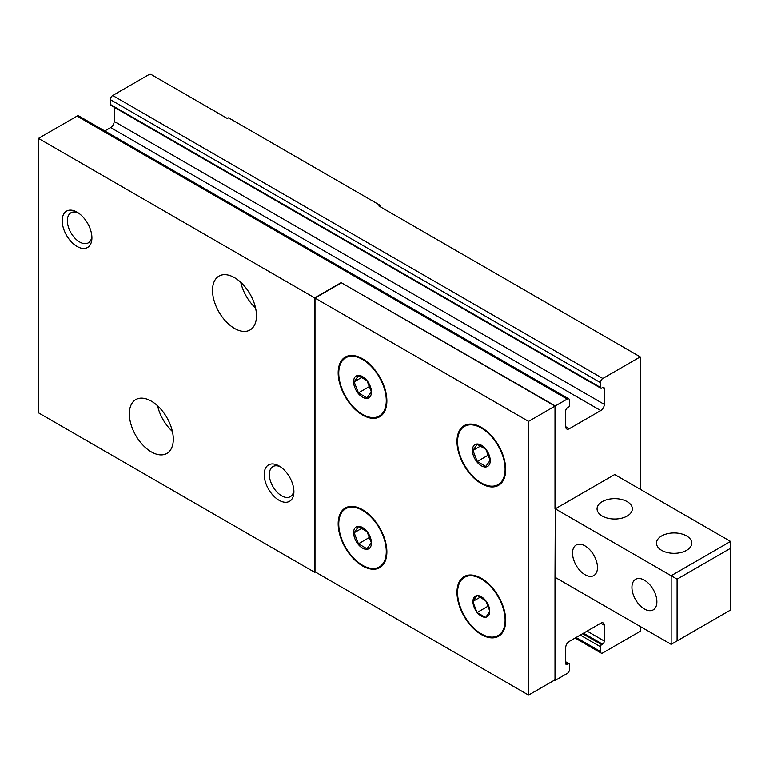 <?xml version="1.0" encoding="UTF-8"?>
<svg xmlns="http://www.w3.org/2000/svg" width="769" height="769" viewBox="0 0 769 769"><rect width="100%" height="100%" fill="white"/><g stroke="black" fill="none" stroke-linecap="round" stroke-linejoin="round"><path stroke-width="1.15" d="M485.258 600.099A11.871 6.854 -120 0 0 477.414 595.581L476.867 595.629A11.871 6.854 -120 0 0 472.945 601.204L472.945 601.935A11.871 6.854 -120 0 0 476.867 612.037L477.414 612.73A11.871 6.854 -120 0 0 485.258 617.247L485.806 617.199A11.871 6.854 -120 0 0 489.728 611.624L489.728 610.894A11.871 6.854 -120 0 0 485.806 600.791L477.414 595.581M476.867 595.629L472.945 601.204M472.945 601.935L476.867 612.037M477.414 612.73L485.258 617.247M485.806 617.199L489.728 611.624M362.516 358.777A34.442 19.888 60 0 1 385.019 389.133A34.442 19.888 60 0 1 379.742 416.731A34.442 19.888 60 0 1 345.3 396.842A34.442 19.888 60 0 1 345.3 357.066A34.442 19.888 60 0 1 362.516 358.777M481.336 634.54A34.442 19.888 -120 0 0 498.562 636.242A34.442 19.888 -120 0 0 503.839 608.644A34.442 19.888 -120 0 0 481.336 578.288A34.442 19.888 -120 0 0 464.111 576.587A34.442 19.888 -120 0 0 458.833 604.184A34.442 19.888 -120 0 0 481.336 634.54M528.563 695.08L528.563 421.374L314.992 298.064L314.992 571.771L528.563 695.08L554.997 679.815L554.997 577.259L555.295 680.325L567.176 673.471A3.364 1.942 120 0 0 569.56 669.357L569.56 664.551A1.682 0.971 120 0 0 569.204 663.782A1.682 0.971 120 0 0 568.368 663.868L565.696 662.32M362.516 509.693A34.442 19.888 60 0 1 385.019 540.049A34.442 19.888 60 0 1 379.742 567.647A34.442 19.888 60 0 1 345.3 547.759A34.442 19.888 60 0 1 345.3 507.982A34.442 19.888 60 0 1 362.516 509.693M481.336 427.372A34.442 19.888 60 0 1 503.839 457.728A34.442 19.888 60 0 1 498.562 485.326A34.442 19.888 60 0 1 464.111 465.437A34.442 19.888 60 0 1 464.111 425.67A34.442 19.888 60 0 1 481.336 427.372M555.295 508.828L554.997 577.259L671.145 644.316L671.145 575.712L730.55 541.414L614.7 474.531L555.295 508.828L555.295 405.936L567.176 399.073L77.063 116.109L38.45 138.401L38.45 412.799L314.694 572.29L314.694 297.891L38.45 138.401M677.085 579.144L730.55 548.278L730.55 610.019L677.085 640.885L677.085 579.144L554.997 508.665L554.997 406.109L341.426 282.8L555.295 405.936M640.25 626.475L640.25 631.282L602.819 652.891A3.364 1.942 120 0 1 601.147 653.054A3.364 1.942 120 0 1 600.445 651.516L600.445 646.719A1.682 0.971 120 0 1 601.637 644.662L602.531 644.143A2.518 1.451 120 0 0 604.309 641.058L604.309 625.284A5.037 2.913 120 0 0 603.261 622.967A5.037 2.913 120 0 0 600.743 623.217L569.262 641.404A5.037 2.913 120 0 0 565.696 647.575L565.696 663.349A2.518 1.451 120 0 0 566.215 664.503A2.518 1.451 120 0 0 567.474 664.378L568.368 663.868M567.176 399.073A3.364 1.942 120 0 1 568.858 398.909A3.364 1.942 120 0 1 569.56 400.447L569.56 405.253A1.682 0.971 120 0 1 568.368 407.31L567.474 407.82A2.518 1.451 120 0 0 565.696 410.906L565.696 426.689A5.037 2.913 120 0 0 566.734 428.996A5.037 2.913 120 0 0 569.262 428.746L600.743 410.569A5.037 2.913 120 0 0 604.309 404.388L604.309 388.614A2.518 1.451 120 0 0 603.79 387.461A2.518 1.451 120 0 0 602.531 387.586L601.637 388.095A1.682 0.971 120 0 1 600.791 388.182A1.682 0.971 120 0 1 600.445 387.413L600.445 382.616A3.364 1.942 120 0 1 602.819 378.492L640.25 356.883L640.25 489.286M568.858 398.909L78.746 115.946A3.364 1.942 120 0 0 77.063 116.109M104.786 130.98L110.63 127.596A5.037 2.913 120 0 0 114.197 121.425L114.197 107.247M600.445 387.413L110.332 104.449A1.682 0.971 120 0 0 110.678 105.218L600.791 388.182M110.332 104.449L110.332 99.643A3.364 1.942 120 0 1 112.707 95.529L150.138 73.92L227.364 118.513L228.556 117.83L380.04 205.285L378.857 205.977L640.25 356.883M380.04 205.285L380.04 206.659M554.997 406.109L528.563 421.374M341.426 282.8L314.992 298.064M279.051 500.263A21.003 12.131 -120 0 0 293.902 491.689A21.003 12.131 -120 0 0 279.051 465.956A21.003 12.131 -120 0 0 264.2 474.531A21.003 12.131 -120 0 0 279.051 500.263M77.063 246.445A21.003 12.131 -120 0 0 91.915 237.871A21.003 12.131 -120 0 0 77.063 212.148A21.003 12.131 -120 0 0 62.212 220.722A21.003 12.131 -120 0 0 77.063 246.445M151.32 451.903A31.087 17.947 -120 0 0 166.863 453.441A31.087 17.947 -120 0 0 166.863 417.548A31.087 17.947 -120 0 0 135.786 399.592A31.087 17.947 -120 0 0 131.018 424.507A31.087 17.947 -120 0 0 151.32 451.903M234.497 328.421A31.087 17.947 -120 0 0 250.04 329.959A31.087 17.947 -120 0 0 250.04 294.066A31.087 17.947 -120 0 0 218.954 276.119A31.087 17.947 -120 0 0 214.186 301.025A31.087 17.947 -120 0 0 234.497 328.421M341.426 282.463L314.694 297.891M554.699 679.988L555.295 680.325M315.29 571.944L314.694 572.29M240.755 282.319A31.087 17.947 -120 0 0 255.568 307.984M157.578 405.801A31.087 17.947 -120 0 0 172.4 431.457M78.409 212.994A17.37 10.026 -120 0 0 70.95 212.773A17.37 10.026 -120 0 0 68.297 226.692A17.37 10.026 -120 0 0 79.64 241.995A17.37 10.026 -120 0 0 88.32 242.85A17.37 10.026 -120 0 0 91.857 236.285M280.397 466.812A17.37 10.026 -120 0 0 272.937 466.581A17.37 10.026 -120 0 0 270.275 480.5A17.37 10.026 -120 0 0 281.627 495.803A17.37 10.026 -120 0 0 290.307 496.668A17.37 10.026 -120 0 0 293.845 490.093M501.148 634.214A34.442 19.888 60 0 1 500.004 634.444M466.399 576.231A34.442 19.888 60 0 1 467.168 575.356M481.336 633.858A33.605 19.398 -120 0 0 498.139 635.521A33.605 19.398 -120 0 0 503.291 608.587A33.605 19.398 -120 0 0 481.336 578.97A33.605 19.398 -120 0 0 464.534 577.308A33.605 19.398 -120 0 0 459.381 604.242A33.605 19.398 -120 0 0 481.336 633.858M382.453 565.484A34.442 19.888 60 0 1 381.482 565.676M347.876 507.463A34.442 19.888 60 0 1 348.52 506.713M362.516 510.376A33.605 19.398 60 0 1 384.471 539.992A33.605 19.398 60 0 1 379.319 566.916A33.605 19.398 60 0 1 345.714 547.518A33.605 19.398 60 0 1 345.714 508.713A33.605 19.398 60 0 1 362.516 510.376M382.453 414.568A34.442 19.888 60 0 1 381.482 414.76M347.876 356.547A34.442 19.888 60 0 1 348.52 355.797M362.516 359.459A33.605 19.398 60 0 1 384.471 389.076A33.605 19.398 60 0 1 379.319 416A33.605 19.398 60 0 1 345.714 396.602A33.605 19.398 60 0 1 345.714 357.796A33.605 19.398 60 0 1 362.516 359.459M501.273 483.163A34.442 19.888 60 0 1 500.302 483.355M466.696 425.142A34.442 19.888 60 0 1 467.341 424.401M481.336 428.054A33.605 19.398 60 0 1 503.291 457.67A33.605 19.398 60 0 1 498.139 484.605A33.605 19.398 60 0 1 464.534 465.197A33.605 19.398 60 0 1 464.534 426.391A33.605 19.398 60 0 1 481.336 428.054M362.516 527.524A12.602 7.277 60 0 1 371.129 545.452A12.602 7.277 60 0 1 358.066 544.154A12.602 7.277 60 0 1 353.913 530.187A12.602 7.277 60 0 1 362.516 527.524M362.516 376.608A12.602 7.277 60 0 1 371.129 394.535A12.602 7.277 60 0 1 358.066 393.238A12.602 7.277 60 0 1 353.913 379.271A12.602 7.277 60 0 1 362.516 376.608M481.336 445.203A12.602 7.277 60 0 1 489.94 463.13A12.602 7.277 60 0 1 476.876 461.833A12.602 7.277 60 0 1 472.724 447.866A12.602 7.277 60 0 1 481.336 445.203M489.728 610.894L485.806 600.791M477.241 461.487L485.816 466.437L490.103 460.333L485.816 449.288L477.241 444.338L472.954 450.432L477.241 461.487L488.719 454.863M358.421 392.892L367.005 397.842L371.292 391.738L367.005 380.684L358.421 375.733L354.134 381.837L358.421 392.892L369.899 386.259M358.421 543.808L367.005 548.758L371.292 542.654L367.005 531.6L358.421 526.65L354.134 532.754L358.421 543.808L369.899 537.175M480.663 596.907L472.762 601.464M488.44 605.943L477.049 612.518M362.122 528.14L354.134 532.754M362.122 377.223L354.134 381.837M480.942 445.818L472.954 450.432M572.53 553.074A17.639 10.189 -120 0 0 580.23 570.838A17.639 10.189 -120 0 0 593.822 575.558A17.639 10.189 -120 0 0 593.822 555.189A17.639 10.189 -120 0 0 576.183 545A17.639 10.189 -120 0 0 572.53 553.074M631.935 587.381A17.639 10.189 -120 0 0 639.635 605.136A17.639 10.189 -120 0 0 653.227 609.855A17.639 10.189 -120 0 0 653.227 589.487A17.639 10.189 -120 0 0 635.588 579.297A17.639 10.189 -120 0 0 631.935 587.381M677.085 640.885L671.145 644.316M730.55 548.278L730.55 541.414M627.177 501.628A17.639 10.189 180 0 1 632.349 508.828A17.639 10.189 180 0 1 614.7 519.017A17.639 10.189 180 0 1 597.061 508.828A17.639 10.189 180 0 1 607.952 499.417A17.639 10.189 180 0 1 627.177 501.628M686.592 535.926A17.639 10.189 180 0 1 691.754 543.135A17.639 10.189 180 0 1 674.115 553.315A17.639 10.189 180 0 1 656.466 543.135A17.639 10.189 180 0 1 667.357 533.724A17.639 10.189 180 0 1 686.592 535.926M602.819 378.492L112.707 95.529M604.309 641.058L587.083 631.109M602.531 644.143L583.517 633.166M604.309 625.284L600.743 623.217M567.474 664.378L565.696 663.349M600.445 651.516L576.087 637.453M600.445 646.719L580.249 635.05M601.637 644.662L582.623 633.685M604.309 404.388L114.197 121.425M604.309 388.614L602.531 387.586M600.445 382.616L110.332 99.643M569.262 428.746L565.696 426.689M600.743 410.569L110.63 127.596M569.204 663.782L565.696 661.753M601.147 653.054L575.106 638.02M498.139 635.521L501.917 633.339M464.534 577.308L468.311 575.125M379.319 566.916L383.106 564.734M345.714 508.713L349.501 506.531M379.319 416L383.106 413.818M345.714 357.796L349.501 355.614M498.139 484.605L501.917 482.423M464.534 426.391L468.311 424.209"/></g></svg>
